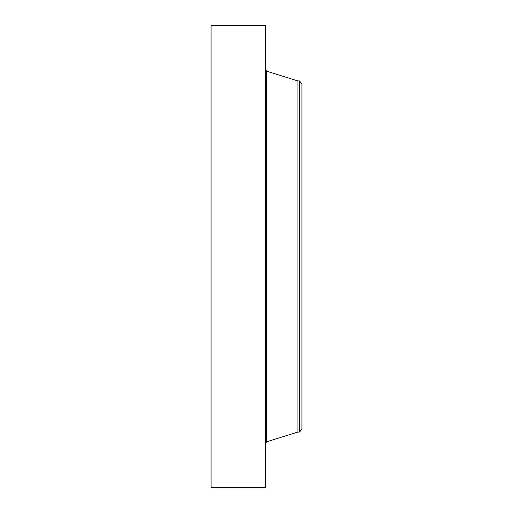 <?xml version="1.0" encoding="UTF-8"?>
<svg xmlns="http://www.w3.org/2000/svg" width="513" height="513" viewBox="0 0 513 513"><rect width="100%" height="100%" fill="white"/><g stroke="black" fill="none" stroke-linecap="round" stroke-linejoin="round"><path stroke-width="0.77" d="M211.067 487.35L211.067 25.65L265.49 25.65L265.49 487.35L211.067 487.35M299.573 80.951L299.573 432.049L301.933 428.977L301.933 84.023L299.573 80.951L297.918 80.951L266.722 71.224L265.49 69.544M299.573 432.049L297.918 432.049L297.918 80.951M297.918 432.049L266.722 441.776L266.722 71.224M266.722 441.776L265.49 443.456M265.49 84.459L266.722 84.459"/></g></svg>
